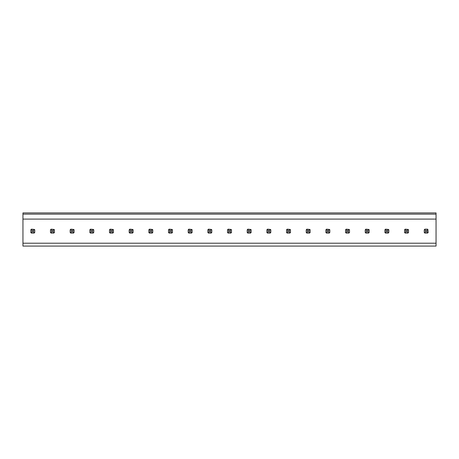 <?xml version="1.0" encoding="UTF-8"?>
<svg xmlns="http://www.w3.org/2000/svg" width="459" height="459" viewBox="0 0 459 459"><rect width="100%" height="100%" fill="white"/><g stroke="black" fill="none" stroke-linecap="round" stroke-linejoin="round"><path stroke-width="0.69" d="M436.05 214.135L436.05 212.919L22.95 212.919L22.95 214.135L436.05 214.135L436.05 246.081L22.95 246.081L22.95 243.213L436.05 243.213M22.95 214.135L22.95 243.213M50.49 232.438L51.15 233.097A2.358 2.358 0 0 1 50.49 232.438L50.49 229.827L51.15 229.167A2.358 2.358 0 0 0 50.788 229.466L51.672 230.343L53.244 230.343L53.244 231.921L54.128 232.799A2.358 2.358 0 0 1 53.76 233.097L54.426 232.438L54.426 229.827L54.128 229.466L53.244 230.343M30.816 232.438L31.482 233.097A2.358 2.358 0 0 1 30.816 232.438L30.816 229.827L31.482 229.167A2.358 2.358 0 0 0 31.114 229.466L31.998 230.343L33.57 230.343L33.57 231.921L34.454 232.799A2.358 2.358 0 0 1 34.092 233.097L34.752 232.438L34.752 229.827L34.454 229.466L33.57 230.343M70.164 232.438L70.824 233.097A2.358 2.358 0 0 1 70.164 232.438L70.164 229.827L70.824 229.167A2.358 2.358 0 0 0 70.462 229.466L71.34 230.343L72.918 230.343L72.918 231.921L73.796 232.799A2.358 2.358 0 0 1 73.434 233.097L74.094 232.438L74.094 229.827L73.796 229.466L72.918 230.343M89.832 232.438L90.498 233.097A2.358 2.358 0 0 1 89.832 232.438L89.832 229.827L90.498 229.167A2.358 2.358 0 0 0 90.13 229.466L91.014 230.343L92.586 230.343L92.586 231.921L93.47 232.799A2.358 2.358 0 0 1 93.102 233.097L93.768 232.438L93.768 229.827L93.47 229.466L92.586 230.343M109.506 232.438L110.166 233.097A2.358 2.358 0 0 1 109.506 232.438L109.506 229.827L110.166 229.167A2.358 2.358 0 0 0 109.804 229.466L110.682 230.343L112.26 230.343L112.26 231.921L113.138 232.799A2.358 2.358 0 0 1 112.776 233.097L113.436 232.438L113.436 229.827L113.138 229.466L112.26 230.343M129.174 232.438L129.84 233.097A2.358 2.358 0 0 1 129.174 232.438L129.174 229.827L129.84 229.167A2.358 2.358 0 0 0 129.472 229.466L130.356 230.343L131.928 230.343L131.928 231.921L132.812 232.799A2.358 2.358 0 0 1 132.45 233.097L133.11 232.438L133.11 229.827L132.812 229.466L131.928 230.343M148.848 232.438L149.508 233.097A2.358 2.358 0 0 1 148.848 232.438L148.848 229.827L149.508 229.167A2.358 2.358 0 0 0 149.146 229.466L150.03 230.343L151.602 230.343L151.602 231.921L152.486 232.799A2.358 2.358 0 0 1 152.118 233.097L152.784 232.438L152.784 229.827L152.486 229.466L151.602 230.343M168.516 232.438L169.182 233.097A2.358 2.358 0 0 1 168.516 232.438L168.516 229.827L169.182 229.167A2.358 2.358 0 0 0 168.814 229.466L169.698 230.343L171.27 230.343L171.27 231.921L172.154 232.799A2.358 2.358 0 0 1 171.792 233.097L172.452 232.438L172.452 229.827L172.154 229.466L171.27 230.343M188.19 232.438L188.85 233.097A2.358 2.358 0 0 1 188.19 232.438L188.19 229.827L188.85 229.167A2.358 2.358 0 0 0 188.488 229.466L189.372 230.343L190.944 230.343L190.944 231.921L191.828 232.799A2.358 2.358 0 0 1 191.46 233.097L192.126 232.438L192.126 229.827L191.828 229.466L190.944 230.343M207.864 232.438L208.524 233.097A2.358 2.358 0 0 1 207.864 232.438L207.864 229.827L208.524 229.167A2.358 2.358 0 0 0 208.162 229.466L209.04 230.343L210.618 230.343L210.618 231.921L211.496 232.799A2.358 2.358 0 0 1 211.134 233.097L211.794 232.438L211.794 229.827L211.496 229.466L210.618 230.343M227.532 232.438L228.198 233.097A2.358 2.358 0 0 1 227.532 232.438L227.532 229.827L228.198 229.167A2.358 2.358 0 0 0 227.83 229.466L228.714 230.343L230.286 230.343L230.286 231.921L231.17 232.799A2.358 2.358 0 0 1 230.802 233.097L231.468 232.438L231.468 229.827L231.17 229.466L230.286 230.343M247.206 232.438L247.866 233.097A2.358 2.358 0 0 1 247.206 232.438L247.206 229.827L247.866 229.167A2.358 2.358 0 0 0 247.504 229.466L248.382 230.343L249.96 230.343L249.96 231.921L250.838 232.799A2.358 2.358 0 0 1 250.476 233.097L251.136 232.438L251.136 229.827L250.838 229.466L249.96 230.343M266.874 232.438L267.54 233.097A2.358 2.358 0 0 1 266.874 232.438L266.874 229.827L267.54 229.167A2.358 2.358 0 0 0 267.172 229.466L268.056 230.343L269.628 230.343L269.628 231.921L270.512 232.799A2.358 2.358 0 0 1 270.15 233.097L270.81 232.438L270.81 229.827L270.512 229.466L269.628 230.343M286.548 232.438L287.208 233.097A2.358 2.358 0 0 1 286.548 232.438L286.548 229.827L287.208 229.167A2.358 2.358 0 0 0 286.846 229.466L287.73 230.343L289.302 230.343L289.302 231.921L290.186 232.799A2.358 2.358 0 0 1 289.818 233.097L290.484 232.438L290.484 229.827L290.186 229.466L289.302 230.343M306.216 232.438L306.882 233.097A2.358 2.358 0 0 1 306.216 232.438L306.216 229.827L306.882 229.167A2.358 2.358 0 0 0 306.514 229.466L307.398 230.343L308.97 230.343L308.97 231.921L309.854 232.799A2.358 2.358 0 0 1 309.492 233.097L310.152 232.438L310.152 229.827L309.854 229.466L308.97 230.343M325.89 232.438L326.55 233.097A2.358 2.358 0 0 1 325.89 232.438L325.89 229.827L326.55 229.167A2.358 2.358 0 0 0 326.188 229.466L327.072 230.343L328.644 230.343L328.644 231.921L329.528 232.799A2.358 2.358 0 0 1 329.16 233.097L329.826 232.438L329.826 229.827L329.528 229.466L328.644 230.343M345.564 232.438L346.224 233.097A2.358 2.358 0 0 1 345.564 232.438L345.564 229.827L346.224 229.167A2.358 2.358 0 0 0 345.862 229.466L346.74 230.343L348.318 230.343L348.318 231.921L349.196 232.799A2.358 2.358 0 0 1 348.834 233.097L349.494 232.438L349.494 229.827L349.196 229.466L348.318 230.343M365.232 232.438L365.898 233.097A2.358 2.358 0 0 1 365.232 232.438L365.232 229.827L365.898 229.167A2.358 2.358 0 0 0 365.53 229.466L366.414 230.343L367.986 230.343L367.986 231.921L368.87 232.799A2.358 2.358 0 0 1 368.502 233.097L369.168 232.438L369.168 229.827L368.87 229.466L367.986 230.343M384.906 232.438L385.566 233.097A2.358 2.358 0 0 1 384.906 232.438L384.906 229.827L385.566 229.167A2.358 2.358 0 0 0 385.204 229.466L386.082 230.343L387.66 230.343L387.66 231.921L388.538 232.799A2.358 2.358 0 0 1 388.176 233.097L388.836 232.438L388.836 229.827L388.538 229.466L387.66 230.343M404.574 232.438L405.24 233.097A2.358 2.358 0 0 1 404.574 232.438L404.574 229.827L405.24 229.167A2.358 2.358 0 0 0 404.872 229.466L405.756 230.343L407.328 230.343L407.328 231.921L408.212 232.799A2.358 2.358 0 0 1 407.85 233.097L408.51 232.438L408.51 229.827L408.212 229.466L407.328 230.343M424.248 232.438L424.908 233.097A2.358 2.358 0 0 1 424.248 232.438L424.248 229.827L424.908 229.167A2.358 2.358 0 0 0 424.546 229.466L425.43 230.343L427.002 230.343L427.002 231.921L427.886 232.799A2.358 2.358 0 0 1 427.518 233.097L428.184 232.438L427.886 229.466A2.358 2.358 0 0 0 427.518 229.167L427.886 229.466L427.002 230.343M22.95 219.092L436.05 219.092M31.114 232.799L31.998 231.921L31.998 230.343M31.482 229.167L34.454 229.466M31.482 233.097L34.092 233.097M31.998 231.921L33.57 231.921M50.788 232.799L51.672 231.921L51.672 230.343M51.15 229.167L54.128 229.466M51.15 233.097L53.76 233.097M51.672 231.921L53.244 231.921M70.462 232.799L71.34 231.921L71.34 230.343M70.824 229.167L73.796 229.466M70.824 233.097L73.434 233.097M71.34 231.921L72.918 231.921M90.13 232.799L91.014 231.921L91.014 230.343M90.498 229.167L93.47 229.466M90.498 233.097L93.102 233.097M91.014 231.921L92.586 231.921M109.804 232.799L110.682 231.921L110.682 230.343M110.166 229.167L113.138 229.466M110.166 233.097L112.776 233.097M110.682 231.921L112.26 231.921M129.472 232.799L130.356 231.921L130.356 230.343M129.84 229.167L132.812 229.466M129.84 233.097L132.45 233.097M130.356 231.921L131.928 231.921M149.146 232.799L150.03 231.921L150.03 230.343M149.508 229.167L152.486 229.466M149.508 233.097L152.118 233.097M150.03 231.921L151.602 231.921M168.814 232.799L169.698 231.921L169.698 230.343M169.182 229.167L172.154 229.466M169.182 233.097L171.792 233.097M169.698 231.921L171.27 231.921M188.488 232.799L189.372 231.921L189.372 230.343M188.85 229.167L191.828 229.466M188.85 233.097L191.46 233.097M189.372 231.921L190.944 231.921M208.162 232.799L209.04 231.921L209.04 230.343M208.524 229.167L211.496 229.466M208.524 233.097L211.134 233.097M209.04 231.921L210.618 231.921M227.83 232.799L228.714 231.921L228.714 230.343M228.198 229.167L231.17 229.466M228.198 233.097L230.802 233.097M228.714 231.921L230.286 231.921M247.504 232.799L248.382 231.921L248.382 230.343M247.866 229.167L250.838 229.466M247.866 233.097L250.476 233.097M248.382 231.921L249.96 231.921M267.172 232.799L268.056 231.921L268.056 230.343M267.54 229.167L270.512 229.466M267.54 233.097L270.15 233.097M268.056 231.921L269.628 231.921M286.846 232.799L287.73 231.921L287.73 230.343M287.208 229.167L290.186 229.466M287.208 233.097L289.818 233.097M287.73 231.921L289.302 231.921M306.514 232.799L307.398 231.921L307.398 230.343M306.882 229.167L309.854 229.466M306.882 233.097L309.492 233.097M307.398 231.921L308.97 231.921M326.188 232.799L327.072 231.921L327.072 230.343M326.55 229.167L329.528 229.466M326.55 233.097L329.16 233.097M327.072 231.921L328.644 231.921M345.862 232.799L346.74 231.921L346.74 230.343M346.224 229.167L349.196 229.466M346.224 233.097L348.834 233.097M346.74 231.921L348.318 231.921M365.53 232.799L366.414 231.921L366.414 230.343M365.898 229.167L368.87 229.466M365.898 233.097L368.502 233.097M366.414 231.921L367.986 231.921M385.204 232.799L386.082 231.921L386.082 230.343M385.566 229.167L388.538 229.466M385.566 233.097L388.176 233.097M386.082 231.921L387.66 231.921M404.872 232.799L405.756 231.921L405.756 230.343M405.24 229.167L408.212 229.466M405.24 233.097L407.85 233.097M405.756 231.921L407.328 231.921M424.546 232.799L425.43 231.921L425.43 230.343M424.908 233.097L427.518 233.097M425.43 231.921L427.002 231.921M424.908 229.167L427.518 229.167"/></g></svg>
